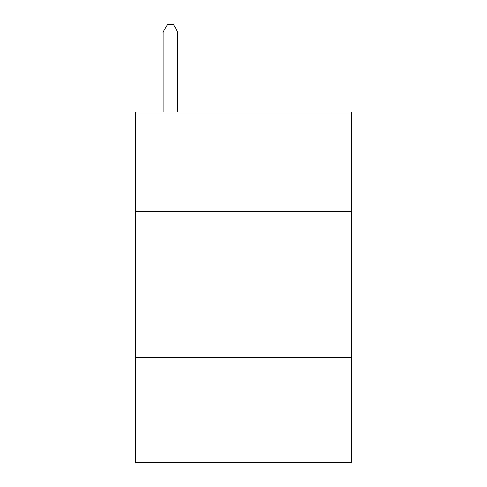 <?xml version="1.0" encoding="UTF-8"?>
<svg xmlns="http://www.w3.org/2000/svg" width="487" height="487" viewBox="0 0 487 487"><rect width="100%" height="100%" fill="white"/><g stroke="black" fill="none" stroke-linecap="round" stroke-linejoin="round"><path stroke-width="0.73" d="M351.614 211.358L351.614 112.01L135.386 112.01L135.386 211.358L351.614 211.358L351.614 462.65L135.386 462.65L135.386 211.358M351.614 357.458L135.386 357.458M177.755 112.01L177.755 31.947L163.145 31.947L163.145 112.01M163.145 31.947L167.528 24.35L173.372 24.35L177.755 31.947"/></g></svg>
